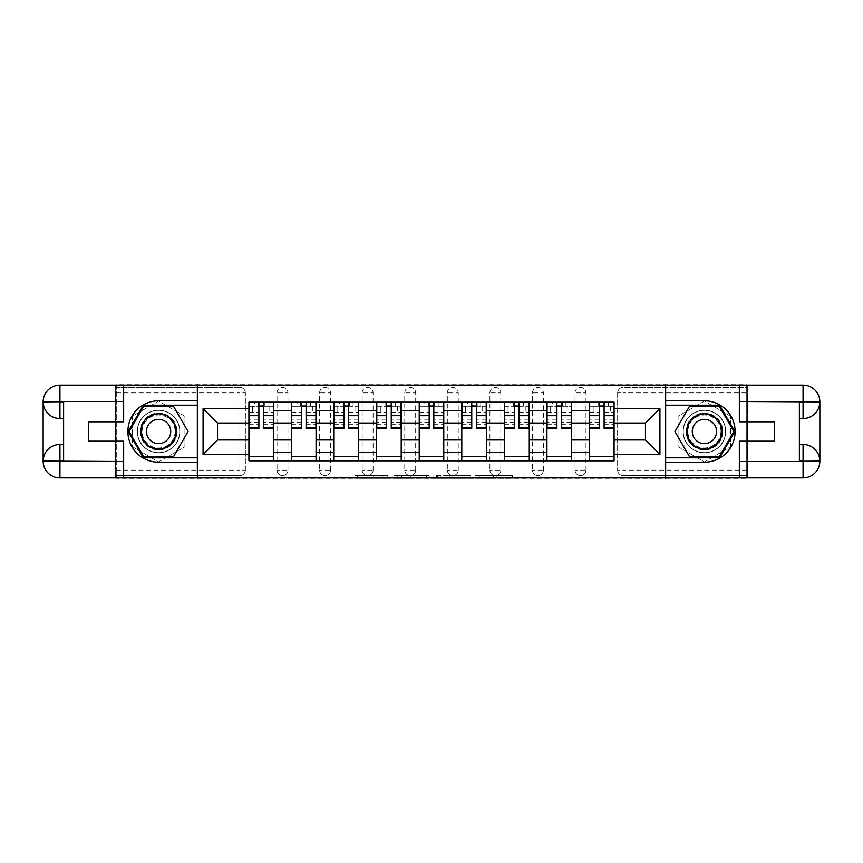<?xml version="1.0" encoding="UTF-8"?>
<svg xmlns="http://www.w3.org/2000/svg" width="863" height="863" viewBox="0 0 863 863"><rect width="100%" height="100%" fill="white"/><g stroke="black" fill="none" stroke-linecap="round" stroke-linejoin="round"><path stroke-width="0.65" stroke-dasharray="4.32 3.24" d="M387.832 478.307L357.498 478.307L387.832 478.307L387.832 475.578L373.701 475.578L373.701 478.307L373.701 475.578L387.832 475.578L387.832 478.307L387.832 475.578L373.701 475.578L373.701 478.307L373.701 475.578L387.832 475.578L357.498 475.578L387.832 475.578M575.049 392.881A5.458 5.458 0 0 1 580.508 387.422A5.458 5.458 0 0 1 585.966 392.881A5.458 5.458 0 0 0 580.508 387.422A5.458 5.458 0 0 0 575.049 392.881L575.049 470.119A5.458 5.458 0 0 0 580.508 475.578A5.458 5.458 0 0 0 585.966 470.119L585.966 392.881A5.458 5.458 0 0 0 580.508 387.422A5.458 5.458 0 0 0 575.049 392.881L575.049 470.119A5.458 5.458 0 0 0 580.508 475.578A5.458 5.458 0 0 0 585.966 470.119L585.966 392.881L575.049 392.881M532.482 392.881A5.458 5.458 0 0 1 537.929 387.422A5.458 5.458 0 0 1 543.388 392.881A5.458 5.458 0 0 0 537.929 387.422A5.458 5.458 0 0 0 532.482 392.881L532.482 470.119A5.458 5.458 0 0 0 537.929 475.578A5.458 5.458 0 0 0 543.388 470.119L543.388 392.881A5.458 5.458 0 0 0 537.929 387.422A5.458 5.458 0 0 0 532.482 392.881L532.482 470.119A5.458 5.458 0 0 0 537.929 475.578A5.458 5.458 0 0 0 543.388 470.119L543.388 392.881L532.482 392.881M489.904 392.881A5.458 5.458 0 0 1 495.362 387.422A5.458 5.458 0 0 1 500.82 392.881A5.458 5.458 0 0 0 495.362 387.422A5.458 5.458 0 0 0 489.904 392.881L489.904 470.119A5.458 5.458 0 0 0 495.362 475.578A5.458 5.458 0 0 0 500.82 470.119L500.82 392.881A5.458 5.458 0 0 0 495.362 387.422A5.458 5.458 0 0 0 489.904 392.881L489.904 470.119A5.458 5.458 0 0 0 495.362 475.578A5.458 5.458 0 0 0 500.82 470.119L500.82 392.881L489.904 392.881M447.325 392.881A5.458 5.458 0 0 1 452.784 387.422A5.458 5.458 0 0 1 458.242 392.881A5.458 5.458 0 0 0 452.784 387.422A5.458 5.458 0 0 0 447.325 392.881L447.325 470.119A5.458 5.458 0 0 0 452.784 475.578A5.458 5.458 0 0 0 458.242 470.119L458.242 392.881A5.458 5.458 0 0 0 452.784 387.422A5.458 5.458 0 0 0 447.325 392.881L447.325 470.119A5.458 5.458 0 0 0 452.784 475.578A5.458 5.458 0 0 0 458.242 470.119L458.242 392.881L447.325 392.881M404.758 392.881A5.458 5.458 0 0 1 410.216 387.422A5.458 5.458 0 0 1 415.675 392.881A5.458 5.458 0 0 0 410.216 387.422A5.458 5.458 0 0 0 404.758 392.881L404.758 470.119A5.458 5.458 0 0 0 410.216 475.578A5.458 5.458 0 0 0 415.675 470.119L415.675 392.881A5.458 5.458 0 0 0 410.216 387.422A5.458 5.458 0 0 0 404.758 392.881L404.758 470.119A5.458 5.458 0 0 0 410.216 475.578A5.458 5.458 0 0 0 415.675 470.119L415.675 392.881L404.758 392.881M362.18 392.881A5.458 5.458 0 0 1 367.638 387.422A5.458 5.458 0 0 1 373.096 392.881A5.458 5.458 0 0 0 367.638 387.422A5.458 5.458 0 0 0 362.18 392.881L362.18 470.119A5.458 5.458 0 0 0 367.638 475.578A5.458 5.458 0 0 0 373.096 470.119L373.096 392.881A5.458 5.458 0 0 0 367.638 387.422A5.458 5.458 0 0 0 362.18 392.881L362.18 470.119A5.458 5.458 0 0 0 367.638 475.578A5.458 5.458 0 0 0 373.096 470.119L373.096 392.881L362.18 392.881M319.612 392.881A5.458 5.458 0 0 1 325.071 387.422A5.458 5.458 0 0 1 330.518 392.881A5.458 5.458 0 0 0 325.071 387.422A5.458 5.458 0 0 0 319.612 392.881L319.612 470.119A5.458 5.458 0 0 0 325.071 475.578A5.458 5.458 0 0 0 330.518 470.119L330.518 392.881A5.458 5.458 0 0 0 325.071 387.422A5.458 5.458 0 0 0 319.612 392.881L319.612 470.119A5.458 5.458 0 0 0 325.071 475.578A5.458 5.458 0 0 0 330.518 470.119L330.518 392.881L319.612 392.881M277.034 392.881A5.458 5.458 0 0 1 282.492 387.422A5.458 5.458 0 0 1 287.951 392.881A5.458 5.458 0 0 0 282.492 387.422A5.458 5.458 0 0 0 277.034 392.881L277.034 470.119A5.458 5.458 0 0 0 282.492 475.578A5.458 5.458 0 0 0 287.951 470.119L287.951 392.881A5.458 5.458 0 0 0 282.492 387.422A5.458 5.458 0 0 0 277.034 392.881L277.034 470.119A5.458 5.458 0 0 0 282.492 475.578A5.458 5.458 0 0 0 287.951 470.119L287.951 392.881L277.034 392.881M158.587 452.784A21.284 21.284 0 0 1 137.303 431.5A21.284 21.284 0 0 1 158.587 410.216A21.284 21.284 0 0 1 179.882 431.5A21.284 21.284 0 0 1 158.587 452.784A21.284 21.284 0 0 1 137.303 431.5A21.284 21.284 0 0 1 158.587 410.216A21.284 21.284 0 0 1 179.882 431.5A21.284 21.284 0 0 1 158.587 452.784A21.284 21.284 0 0 1 137.303 431.5A21.284 21.284 0 0 1 158.587 410.216A21.284 21.284 0 0 0 137.303 431.5A21.284 21.284 0 0 0 158.587 452.784A21.284 21.284 0 0 0 179.882 431.5A21.284 21.284 0 0 0 158.587 410.216A21.284 21.284 0 0 1 179.882 431.5A21.284 21.284 0 0 1 158.587 452.784M704.413 452.784A21.284 21.284 0 0 1 683.118 431.5A21.284 21.284 0 0 1 704.413 410.216A21.284 21.284 0 0 1 725.697 431.5A21.284 21.284 0 0 1 704.413 452.784A21.284 21.284 0 0 1 683.118 431.5A21.284 21.284 0 0 1 704.413 410.216A21.284 21.284 0 0 1 725.697 431.5A21.284 21.284 0 0 1 704.413 452.784A21.284 21.284 0 0 0 725.697 431.5A21.284 21.284 0 0 0 704.413 410.216A21.284 21.284 0 0 1 725.697 431.5A21.284 21.284 0 0 1 704.413 452.784A21.284 21.284 0 0 1 683.118 431.5A21.284 21.284 0 0 1 704.413 410.216A21.284 21.284 0 0 0 683.118 431.5A21.284 21.284 0 0 0 704.413 452.784M509.785 478.307L478.178 478.307L509.785 478.307L509.785 475.578L496.257 475.578L512.471 475.578L512.471 478.307L512.471 475.578L478.178 475.578L512.471 475.578L512.471 478.307L512.471 475.578L509.785 475.578L509.785 478.307M493.582 478.307L479.245 478.307L493.582 478.307L493.582 475.578L496.257 475.578L493.582 475.578L493.582 478.307L493.582 475.578L479.245 475.578L479.245 478.307L479.245 475.578L493.582 475.578L493.582 478.307M475.502 478.307L478.178 478.307L475.502 478.307L475.502 475.578L478.178 475.578L475.502 475.578L475.502 478.307M354.822 478.307L357.498 478.307L354.822 478.307L354.822 475.578L357.498 475.578L354.822 475.578L354.822 478.307M746.711 470.119L623.086 470.119L623.086 475.578L746.711 475.578L746.711 478.307L116.289 478.307L116.289 475.578L239.914 475.578A5.458 5.458 0 0 0 245.372 470.119L245.372 392.881A5.458 5.458 0 0 0 239.914 387.422A5.458 5.458 0 0 1 245.372 392.881A5.458 5.458 0 0 0 239.914 387.422L116.289 387.422L116.289 384.693L746.711 384.693L746.711 387.422L623.086 387.422A5.458 5.458 0 0 0 617.628 392.881L617.628 470.119A5.458 5.458 0 0 0 623.086 475.578A5.458 5.458 0 0 1 617.628 470.119A5.458 5.458 0 0 0 623.086 475.578L746.711 475.578L746.711 387.422L623.086 387.422A5.458 5.458 0 0 0 617.628 392.881L617.628 470.119L623.086 470.119L623.086 392.881L746.711 392.881M429.159 478.307L426.473 478.307L429.159 478.307L429.159 475.578L429.159 478.307M394.866 478.307L426.473 478.307L392.19 478.307L394.866 478.307L394.866 475.578L429.159 475.578L392.19 475.578L392.19 478.307L392.19 475.578L394.866 475.578L394.866 478.307M436.527 478.307L470.81 478.307L433.841 478.307L436.527 478.307L436.527 475.578L470.81 475.578L470.81 478.307L470.81 475.578L454.607 475.578L454.607 478.307M746.711 477.897L746.711 385.103M245.372 470.119L245.372 392.881L239.914 392.881L239.914 470.119L116.289 470.119L116.289 475.578L239.914 475.578A5.458 5.458 0 0 0 245.372 470.119A5.458 5.458 0 0 1 239.914 475.578L239.914 470.119L245.372 470.119M116.289 392.881L239.914 392.881L239.914 387.422L116.289 387.422L116.289 470.119M116.289 385.103L116.289 477.897M589.515 402.158L614.078 402.158L614.078 406.257L589.515 406.257L589.515 402.158L571.5 402.158L571.5 406.257L546.937 406.257L546.937 402.158L528.933 402.158L528.933 406.257L504.37 406.257L504.37 402.158L486.354 402.158L486.354 406.257L461.791 406.257L461.791 402.158L443.776 402.158L443.776 406.257L419.224 406.257L419.224 402.158L401.209 402.158L401.209 406.257L376.646 406.257L376.646 402.158L358.63 402.158L358.63 406.257L334.067 406.257L334.067 402.158L316.063 402.158L316.063 406.257L291.5 406.257L291.5 402.158L273.485 402.158L273.485 406.257L248.922 406.257L248.922 456.743L273.485 456.743L273.485 406.257M273.485 456.743L273.485 460.842L291.5 460.842L291.5 456.743L316.063 456.743L316.063 406.257M291.5 406.257L291.5 456.743M316.063 456.743L316.063 460.842L334.067 460.842L334.067 456.743L358.63 456.743L358.63 406.257M334.067 406.257L334.067 456.743M358.63 456.743L358.63 460.842L376.646 460.842L376.646 456.743L401.209 456.743L401.209 406.257M376.646 406.257L376.646 456.743M401.209 456.743L401.209 460.842L419.224 460.842L419.224 456.743L443.776 456.743L443.776 406.257M419.224 406.257L419.224 456.743M443.776 456.743L443.776 460.842L461.791 460.842L461.791 456.743L486.354 456.743L486.354 406.257M461.791 406.257L461.791 456.743M486.354 456.743L486.354 460.842L504.37 460.842L504.37 456.743L528.933 456.743L528.933 406.257M504.37 406.257L504.37 456.743M528.933 456.743L528.933 460.842L546.937 460.842L546.937 456.743L571.5 456.743L571.5 406.257M546.937 406.257L546.937 456.743M571.5 456.743L571.5 460.842L589.515 460.842L589.515 456.743L614.078 456.743L614.078 406.257M589.515 406.257L589.515 456.743M571.5 439.957L589.515 439.957M528.933 439.957L546.937 439.957M486.354 439.957L504.37 439.957M443.776 439.957L461.791 439.957M401.209 439.957L419.224 439.957M358.63 439.957L376.646 439.957M316.063 439.957L334.067 439.957M273.485 439.957L291.5 439.957M589.515 423.043L571.5 423.043M546.937 423.043L528.933 423.043M504.37 423.043L486.354 423.043M461.791 423.043L443.776 423.043M419.224 423.043L401.209 423.043M376.646 423.043L358.63 423.043M334.067 423.043L316.063 423.043M291.5 423.043L273.485 423.043M248.922 423.043L217.541 423.043L217.541 439.957L248.922 439.957M197.616 478.307L197.616 384.693M184.93 416.3L158.587 401.09L132.255 416.3L132.255 446.7L158.587 461.91L184.93 446.7L184.93 416.3L158.587 401.09L132.255 416.3L132.255 446.7L158.587 461.91L184.93 446.7L184.93 416.3M665.384 478.307L665.384 384.693M730.745 416.3L704.413 401.09L678.07 416.3L678.07 446.7L704.413 461.91L730.745 446.7L730.745 416.3L704.413 401.09L678.07 416.3L678.07 446.7L704.413 461.91L730.745 446.7L730.745 416.3M614.078 439.957L645.459 439.957L645.459 423.043L614.078 423.043M273.485 460.842L248.922 460.842L248.922 456.743M248.922 406.257L248.922 402.158L273.485 402.158M291.5 402.158L316.063 402.158M334.067 402.158L358.63 402.158M376.646 402.158L401.209 402.158M419.224 402.158L443.776 402.158M461.791 402.158L486.354 402.158M504.37 402.158L528.933 402.158M546.937 402.158L571.5 402.158M614.078 456.743L614.078 460.842L589.515 460.842M571.5 460.842L546.937 460.842M528.933 460.842L504.37 460.842M486.354 460.842L461.791 460.842M443.776 460.842L419.224 460.842M401.209 460.842L376.646 460.842M358.63 460.842L334.067 460.842M316.063 460.842L291.5 460.842M249.062 406.257L258.889 406.257M263.528 406.257L273.344 406.257M585.966 470.119A5.458 5.458 0 0 1 580.508 475.578A5.458 5.458 0 0 1 575.049 470.119L585.966 470.119M543.388 470.119A5.458 5.458 0 0 1 537.929 475.578A5.458 5.458 0 0 1 532.482 470.119L543.388 470.119M500.82 470.119A5.458 5.458 0 0 1 495.362 475.578A5.458 5.458 0 0 1 489.904 470.119L500.82 470.119M458.242 470.119A5.458 5.458 0 0 1 452.784 475.578A5.458 5.458 0 0 1 447.325 470.119L458.242 470.119M415.675 470.119A5.458 5.458 0 0 1 410.216 475.578A5.458 5.458 0 0 1 404.758 470.119L415.675 470.119M373.096 470.119A5.458 5.458 0 0 1 367.638 475.578A5.458 5.458 0 0 1 362.18 470.119L373.096 470.119M330.518 470.119A5.458 5.458 0 0 1 325.071 475.578A5.458 5.458 0 0 1 319.612 470.119L330.518 470.119M287.951 470.119A5.458 5.458 0 0 1 282.492 475.578A5.458 5.458 0 0 1 277.034 470.119L287.951 470.119M291.629 406.257L301.457 406.257M306.095 406.257L315.923 406.257M334.208 406.257L344.035 406.257M348.674 406.257L358.501 406.257M376.786 406.257L386.602 406.257M391.241 406.257L401.068 406.257M419.353 406.257L429.181 406.257M433.819 406.257L443.647 406.257M461.932 406.257L471.759 406.257M476.398 406.257L486.214 406.257M504.499 406.257L514.326 406.257M518.965 406.257L528.792 406.257M547.077 406.257L556.905 406.257M561.543 406.257L571.371 406.257M589.656 406.257L599.472 406.257M604.111 406.257L613.938 406.257M397.811 478.307L401.694 478.307L397.811 478.307L397.811 475.578L395.944 475.578L395.944 478.307L395.944 475.578L401.694 475.578L397.811 475.578L397.811 478.307M401.694 478.307L410.27 478.307L401.694 478.307L401.694 475.578L410.27 475.578L410.27 478.307L410.27 475.578L401.694 475.578L401.694 478.307M436.527 475.578L451.921 475.578L451.921 478.307L451.921 475.578L449.245 475.578L451.921 475.578L451.921 478.307L451.921 475.578L454.607 475.578M437.595 475.578L437.595 478.307L437.595 475.578M433.841 475.578L433.841 478.307L433.841 475.578M267.886 405.988L267.886 402.438L264.348 402.438L264.348 405.988L273.344 405.988L269.806 405.988L269.806 412.805L273.344 412.805L273.344 405.988L273.344 412.805L269.806 412.805L269.806 405.988L273.344 405.988L273.344 428.361M249.062 402.438L249.062 412.805L252.611 412.805L252.611 405.988L249.062 405.988L249.062 412.805L252.611 412.805L252.611 405.988L249.062 405.988L258.889 405.988L258.889 402.438L263.528 402.438L263.528 405.988L273.344 405.988L273.344 402.438M273.344 419.957L263.528 419.957L263.528 424.812L263.528 405.988M263.528 419.957L263.528 422.169L273.344 422.169M263.528 422.169L263.528 428.361M249.062 424.812L258.889 424.812L258.889 419.957L249.062 419.957L249.062 424.812L249.062 405.988L264.348 405.988L264.348 402.438M249.062 412.341L258.889 412.341L258.889 405.988M258.889 412.341L258.889 424.812M258.889 419.957L258.889 428.361M249.062 419.957L249.062 422.169L258.889 422.169M249.062 422.169L249.062 428.361M258.069 402.438L258.069 405.988L258.069 402.438L254.52 402.438L254.52 405.988M310.464 405.988L310.464 402.438L306.915 402.438L306.915 405.988L315.923 405.988L312.374 405.988L312.374 412.805L315.923 412.805L315.923 405.988L315.923 412.805L312.374 412.805L312.374 405.988L315.923 405.988L315.923 428.361M291.629 402.438L291.629 412.805L295.178 412.805L295.178 405.988L291.629 405.988L291.629 412.805L295.178 412.805L295.178 405.988L291.629 405.988L301.457 405.988L301.457 402.438L306.095 402.438L306.095 405.988L315.923 405.988L315.923 402.438M315.923 419.957L306.095 419.957L306.095 424.812L306.095 405.988M306.095 419.957L306.095 422.169L315.923 422.169M306.095 422.169L306.095 428.361M291.629 424.812L301.457 424.812L301.457 419.957L291.629 419.957L291.629 424.812L291.629 405.988L306.915 405.988L306.915 402.438M291.629 412.341L301.457 412.341L301.457 405.988M301.457 412.341L301.457 424.812M301.457 419.957L301.457 428.361M291.629 419.957L291.629 422.169L301.457 422.169M291.629 422.169L291.629 428.361M300.637 402.438L300.637 405.988L300.637 402.438L297.088 402.438L297.088 405.988M353.043 405.988L353.043 402.438L349.493 402.438L349.493 405.988L358.501 405.988L354.952 405.988L354.952 412.805L358.501 412.805L358.501 405.988L358.501 412.805L354.952 412.805L354.952 405.988L358.501 405.988L358.501 428.361M334.208 402.438L334.208 412.805L337.757 412.805L337.757 405.988L334.208 405.988L334.208 412.805L337.757 412.805L337.757 405.988L334.208 405.988L344.035 405.988L344.035 402.438L348.674 402.438L348.674 405.988L358.501 405.988L358.501 402.438M358.501 419.957L348.674 419.957L348.674 424.812L348.674 405.988M348.674 419.957L348.674 422.169L358.501 422.169M348.674 422.169L348.674 428.361M334.208 424.812L344.035 424.812L344.035 419.957L334.208 419.957L334.208 424.812L334.208 405.988L349.493 405.988L349.493 402.438M334.208 412.341L344.035 412.341L344.035 405.988M344.035 412.341L344.035 424.812M344.035 419.957L344.035 428.361M334.208 419.957L334.208 422.169L344.035 422.169M334.208 422.169L334.208 428.361M343.215 402.438L343.215 405.988L343.215 402.438L339.666 402.438L339.666 405.988M123.657 385.103L123.657 421.813L88.458 421.813L88.458 441.187L123.657 441.187L123.657 477.897M197.347 385.103L197.347 477.897L59.935 477.897A16.785 16.785 0 0 1 43.15 461.112L43.15 401.888A16.785 16.785 0 0 1 59.935 385.103L115.469 385.103L115.469 477.897L115.469 385.103L197.347 385.103M63.614 402.158L63.614 444.467L59.935 444.467M63.614 418.533L59.935 418.533M63.614 444.467L63.614 460.842M197.347 400.799L158.587 400.799A30.701 30.701 0 0 0 127.886 431.5A30.701 30.701 0 0 0 158.587 462.201L197.347 462.201M197.347 405.168L143.387 405.168L128.177 431.5L143.387 457.832L197.347 457.832M739.343 477.897L739.343 441.187L774.543 441.187L774.543 421.813L739.343 421.813L739.343 385.103M665.653 477.897L665.653 385.103L803.065 385.103A16.785 16.785 0 0 1 819.85 401.888L819.85 461.112A16.785 16.785 0 0 1 803.065 477.897L747.531 477.897L747.531 385.103L747.531 477.897L665.653 477.897M799.386 460.842L799.386 418.533L803.065 418.533M799.386 444.467L803.065 444.467M799.386 418.533L799.386 402.158M665.653 462.201L704.413 462.201A30.701 30.701 0 0 0 735.114 431.5A30.701 30.701 0 0 0 704.413 400.799L665.653 400.799M665.653 457.832L719.613 457.832L734.823 431.5L719.613 405.168L665.653 405.168M140.173 431.5A18.425 18.425 0 0 0 158.587 449.925A18.425 18.425 0 0 0 177.012 431.5A18.425 18.425 0 0 0 158.587 413.075A18.425 18.425 0 0 0 140.173 431.5M175.653 431.5A17.055 17.055 0 0 1 158.587 448.555A17.055 17.055 0 0 1 141.532 431.5A17.055 17.055 0 0 0 158.587 448.555A17.055 17.055 0 0 0 175.653 431.5A17.055 17.055 0 0 0 158.587 414.445A17.055 17.055 0 0 0 141.532 431.5A17.055 17.055 0 0 1 158.587 414.445A17.055 17.055 0 0 1 175.653 431.5A17.055 17.055 0 0 0 158.587 414.445A17.055 17.055 0 0 0 141.532 431.5M170.734 431.5A12.147 12.147 0 0 1 158.587 443.647A12.147 12.147 0 0 1 146.451 431.5A12.147 12.147 0 0 1 158.587 419.353A12.147 12.147 0 0 1 170.734 431.5M137.444 431.5A21.154 21.154 0 0 1 158.587 410.346A21.154 21.154 0 0 1 179.741 431.5A21.154 21.154 0 0 1 158.587 452.654A21.154 21.154 0 0 1 137.444 431.5A21.154 21.154 0 0 1 158.587 410.346A21.154 21.154 0 0 1 179.741 431.5A21.154 21.154 0 0 1 158.587 452.654A21.154 21.154 0 0 1 137.444 431.5M173.323 405.988L188.058 431.5L173.323 457.012L143.862 457.012L129.126 431.5L143.862 405.988L173.323 405.988M685.988 431.5A18.425 18.425 0 0 0 704.413 449.925A18.425 18.425 0 0 0 722.827 431.5A18.425 18.425 0 0 0 704.413 413.075A18.425 18.425 0 0 0 685.988 431.5M721.468 431.5A17.055 17.055 0 0 1 704.413 448.555A17.055 17.055 0 0 1 687.347 431.5A17.055 17.055 0 0 0 704.413 448.555A17.055 17.055 0 0 0 721.468 431.5A17.055 17.055 0 0 0 704.413 414.445A17.055 17.055 0 0 0 687.347 431.5A17.055 17.055 0 0 1 704.413 414.445A17.055 17.055 0 0 1 721.468 431.5A17.055 17.055 0 0 0 704.413 414.445A17.055 17.055 0 0 0 687.347 431.5M716.549 431.5A12.147 12.147 0 0 1 704.413 443.647A12.147 12.147 0 0 1 692.266 431.5A12.147 12.147 0 0 1 704.413 419.353A12.147 12.147 0 0 1 716.549 431.5M683.259 431.5A21.154 21.154 0 0 1 704.413 410.346A21.154 21.154 0 0 1 725.556 431.5A21.154 21.154 0 0 1 704.413 452.654A21.154 21.154 0 0 1 683.259 431.5A21.154 21.154 0 0 1 704.413 410.346A21.154 21.154 0 0 1 725.556 431.5A21.154 21.154 0 0 1 704.413 452.654A21.154 21.154 0 0 1 683.259 431.5M719.138 405.988L733.874 431.5L719.138 457.012L689.677 457.012L674.942 431.5L689.677 405.988L719.138 405.988M395.61 405.988L395.61 402.438L392.061 402.438L392.061 405.988L401.068 405.988L397.519 405.988L397.519 412.805L401.068 412.805L401.068 405.988L401.068 412.805L397.519 412.805L397.519 405.988L401.068 405.988L401.068 428.361M376.786 402.438L376.786 412.805L380.335 412.805L380.335 405.988L376.786 405.988L376.786 412.805L380.335 412.805L380.335 405.988L376.786 405.988L386.602 405.988L386.602 402.438L391.241 402.438L391.241 405.988L401.068 405.988L401.068 402.438M401.068 419.957L391.241 419.957L391.241 424.812L391.241 405.988M391.241 419.957L391.241 422.169L401.068 422.169M391.241 422.169L391.241 428.361M376.786 424.812L386.602 424.812L386.602 419.957L376.786 419.957L376.786 424.812L376.786 405.988L392.061 405.988L392.061 402.438M376.786 412.341L386.602 412.341L386.602 405.988M386.602 412.341L386.602 424.812M386.602 419.957L386.602 428.361M376.786 419.957L376.786 422.169L386.602 422.169M376.786 422.169L376.786 428.361M385.783 402.438L385.783 405.988L385.783 402.438L382.244 402.438L382.244 405.988M438.188 405.988L438.188 402.438L434.639 402.438L434.639 405.988L443.647 405.988L440.098 405.988L440.098 412.805L443.647 412.805L443.647 405.988L443.647 412.805L440.098 412.805L440.098 405.988L443.647 405.988L443.647 428.361M419.353 402.438L419.353 412.805L422.902 412.805L422.902 405.988L419.353 405.988L419.353 412.805L422.902 412.805L422.902 405.988L419.353 405.988L429.181 405.988L429.181 402.438L433.819 402.438L433.819 405.988L443.647 405.988L443.647 402.438M443.647 419.957L433.819 419.957L433.819 424.812L433.819 405.988M433.819 419.957L433.819 422.169L443.647 422.169M433.819 422.169L433.819 428.361M419.353 424.812L429.181 424.812L429.181 419.957L419.353 419.957L419.353 424.812L419.353 405.988L434.639 405.988L434.639 402.438M419.353 412.341L429.181 412.341L429.181 405.988M429.181 412.341L429.181 424.812M429.181 419.957L429.181 428.361M419.353 419.957L419.353 422.169L429.181 422.169M419.353 422.169L419.353 428.361M428.361 402.438L428.361 405.988L428.361 402.438L424.812 402.438L424.812 405.988M480.756 405.988L480.756 402.438L477.217 402.438L477.217 405.988L486.214 405.988L482.665 405.988L482.665 412.805L486.214 412.805L486.214 405.988L486.214 412.805L482.665 412.805L482.665 405.988L486.214 405.988L486.214 428.361M461.932 402.438L461.932 412.805L465.481 412.805L465.481 405.988L461.932 405.988L461.932 412.805L465.481 412.805L465.481 405.988L461.932 405.988L471.759 405.988L471.759 402.438L476.398 402.438L476.398 405.988L486.214 405.988L486.214 402.438M486.214 419.957L476.398 419.957L476.398 424.812L476.398 405.988M476.398 419.957L476.398 422.169L486.214 422.169M476.398 422.169L476.398 428.361M461.932 424.812L471.759 424.812L471.759 419.957L461.932 419.957L461.932 424.812L461.932 405.988L477.217 405.988L477.217 402.438M461.932 412.341L471.759 412.341L471.759 405.988M471.759 412.341L471.759 424.812M471.759 419.957L471.759 428.361M461.932 419.957L461.932 422.169L471.759 422.169M461.932 422.169L461.932 428.361M470.939 402.438L470.939 405.988L470.939 402.438L467.39 402.438L467.39 405.988M523.334 405.988L523.334 402.438L519.785 402.438L519.785 405.988L528.792 405.988L525.243 405.988L525.243 412.805L528.792 412.805L528.792 405.988L528.792 412.805L525.243 412.805L525.243 405.988L528.792 405.988L528.792 428.361M504.499 402.438L504.499 412.805L508.048 412.805L508.048 405.988L504.499 405.988L504.499 412.805L508.048 412.805L508.048 405.988L504.499 405.988L514.326 405.988L514.326 402.438L518.965 402.438L518.965 405.988L528.792 405.988L528.792 402.438M528.792 419.957L518.965 419.957L518.965 424.812L518.965 405.988M518.965 419.957L518.965 422.169L528.792 422.169M518.965 422.169L518.965 428.361M504.499 424.812L514.326 424.812L514.326 419.957L504.499 419.957L504.499 424.812L504.499 405.988L519.785 405.988L519.785 402.438M504.499 412.341L514.326 412.341L514.326 405.988M514.326 412.341L514.326 424.812M514.326 419.957L514.326 428.361M504.499 419.957L504.499 422.169L514.326 422.169M504.499 422.169L504.499 428.361M513.507 402.438L513.507 405.988L513.507 402.438L509.957 402.438L509.957 405.988M565.912 405.988L565.912 402.438L562.363 402.438L562.363 405.988L571.371 405.988L567.822 405.988L567.822 412.805L571.371 412.805L571.371 405.988L571.371 412.805L567.822 412.805L567.822 405.988L571.371 405.988L571.371 428.361M547.077 402.438L547.077 412.805L550.626 412.805L550.626 405.988L547.077 405.988L547.077 412.805L550.626 412.805L550.626 405.988L547.077 405.988L556.905 405.988L556.905 402.438L561.543 402.438L561.543 405.988L571.371 405.988L571.371 402.438M571.371 419.957L561.543 419.957L561.543 424.812L561.543 405.988M561.543 419.957L561.543 422.169L571.371 422.169M561.543 422.169L561.543 428.361M547.077 424.812L556.905 424.812L556.905 419.957L547.077 419.957L547.077 424.812L547.077 405.988L562.363 405.988L562.363 402.438M547.077 412.341L556.905 412.341L556.905 405.988M556.905 412.341L556.905 424.812M556.905 419.957L556.905 428.361M547.077 419.957L547.077 422.169L556.905 422.169M547.077 422.169L547.077 428.361M556.085 402.438L556.085 405.988L556.085 402.438L552.536 402.438L552.536 405.988M608.48 405.988L608.48 402.438L604.931 402.438L604.931 405.988L613.938 405.988L610.389 405.988L610.389 412.805L613.938 412.805L613.938 405.988L613.938 412.805L610.389 412.805L610.389 405.988L613.938 405.988L613.938 428.361M589.656 402.438L589.656 412.805L593.194 412.805L593.194 405.988L589.656 405.988L589.656 412.805L593.194 412.805L593.194 405.988L589.656 405.988L599.472 405.988L599.472 402.438L604.111 402.438L604.111 405.988L613.938 405.988L613.938 402.438M613.938 419.957L604.111 419.957L604.111 424.812L604.111 405.988M604.111 419.957L604.111 422.169L613.938 422.169M604.111 422.169L604.111 428.361M589.656 424.812L599.472 424.812L599.472 419.957L589.656 419.957L589.656 424.812L589.656 405.988L604.931 405.988L604.931 402.438M589.656 412.341L599.472 412.341L599.472 405.988M599.472 412.341L599.472 424.812M599.472 419.957L599.472 428.361M589.656 419.957L589.656 422.169L599.472 422.169M589.656 422.169L589.656 428.361M598.652 402.438L598.652 405.988L598.652 402.438L595.114 402.438L595.114 405.988M385.966 475.578L385.966 478.307L385.966 475.578M623.086 387.422A5.458 5.458 0 0 0 617.628 392.881L623.086 392.881L623.086 387.422M382.277 475.578L382.277 478.307L382.277 475.578M357.498 475.578L357.498 478.307L357.498 475.578M426.473 475.578L426.473 478.307L426.473 475.578M468.134 475.578L468.134 478.307L468.134 475.578M449.245 475.578L449.245 478.307L449.245 475.578M440.27 475.578L440.27 478.307L440.27 475.578M496.257 475.578L496.257 478.307L496.257 475.578M478.178 475.578L478.178 478.307L478.178 475.578M263.528 412.341L273.344 412.341M263.528 424.078L273.344 424.078M249.062 424.078L258.889 424.078M306.095 412.341L315.923 412.341M306.095 424.078L315.923 424.078M291.629 424.078L301.457 424.078M348.674 412.341L358.501 412.341M348.674 424.078L358.501 424.078M334.208 424.078L344.035 424.078M175.092 431.5A16.494 16.494 0 0 1 158.587 447.994A16.494 16.494 0 0 1 142.093 431.5A16.494 16.494 0 0 1 158.587 415.006A16.494 16.494 0 0 1 175.092 431.5M720.907 431.5A16.494 16.494 0 0 1 704.413 447.994A16.494 16.494 0 0 1 687.908 431.5A16.494 16.494 0 0 1 704.413 415.006A16.494 16.494 0 0 1 720.907 431.5M391.241 412.341L401.068 412.341M391.241 424.078L401.068 424.078M376.786 424.078L386.602 424.078M433.819 412.341L443.647 412.341M433.819 424.078L443.647 424.078M419.353 424.078L429.181 424.078M476.398 412.341L486.214 412.341M476.398 424.078L486.214 424.078M461.932 424.078L471.759 424.078M518.965 412.341L528.792 412.341M518.965 424.078L528.792 424.078M504.499 424.078L514.326 424.078M561.543 412.341L571.371 412.341M561.543 424.078L571.371 424.078M547.077 424.078L556.905 424.078M604.111 412.341L613.938 412.341M604.111 424.078L613.938 424.078M589.656 424.078L599.472 424.078M263.528 424.812L273.344 424.812M306.095 424.812L315.923 424.812M348.674 424.812L358.501 424.812M391.241 424.812L401.068 424.812M433.819 424.812L443.647 424.812M476.398 424.812L486.214 424.812M518.965 424.812L528.792 424.812M561.543 424.812L571.371 424.812M604.111 424.812L613.938 424.812"/><path stroke-width="1.29" d="M116.289 477.897L746.711 477.897M746.711 385.103L116.289 385.103M291.5 460.842L291.5 410.486L273.485 410.486L273.485 460.842M273.485 410.486L273.485 402.158M291.5 410.486L291.5 402.158M316.063 402.158L316.063 460.842M334.067 460.842L334.067 402.158M358.63 402.158L358.63 460.842M376.646 460.842L376.646 402.158M401.209 402.158L401.209 460.842M419.224 460.842L419.224 402.158M443.776 402.158L443.776 460.842M461.791 460.842L461.791 402.158M486.354 402.158L486.354 460.842M504.37 460.842L504.37 402.158M528.933 402.158L528.933 460.842M546.937 460.842L546.937 402.158M571.5 402.158L571.5 460.842M589.515 460.842L589.515 402.158M589.515 439.957L571.5 439.957M546.937 439.957L528.933 439.957M504.37 439.957L486.354 439.957M461.791 439.957L443.776 439.957M419.224 439.957L401.209 439.957M376.646 439.957L358.63 439.957M334.067 439.957L316.063 439.957M291.5 439.957L273.485 439.957M589.515 423.043L571.5 423.043M546.937 423.043L528.933 423.043M504.37 423.043L486.354 423.043M461.791 423.043L443.776 423.043M419.224 423.043L401.209 423.043M376.646 423.043L358.63 423.043M334.067 423.043L316.063 423.043M291.5 423.043L273.485 423.043M217.541 439.957L248.922 439.957L248.922 423.043L217.541 423.043L217.541 439.957L203.075 454.423L203.075 408.577L248.922 408.577L248.922 423.043M614.078 423.043L614.078 439.957L645.459 439.957L645.459 423.043L614.078 423.043L614.078 402.158L248.922 402.158L248.922 408.577M614.078 408.577L659.925 408.577L659.925 454.423L614.078 454.423L614.078 439.957M248.922 439.957L248.922 460.842L614.078 460.842L614.078 454.423M248.922 454.423L203.075 454.423M665.384 478.307L665.384 384.693M197.616 478.307L197.616 384.693M273.485 456.743L248.922 456.743M258.889 406.257L263.528 406.257M316.063 456.743L291.5 456.743M301.457 406.257L306.095 406.257M358.63 456.743L334.067 456.743M344.035 406.257L348.674 406.257M401.209 456.743L376.646 456.743M386.602 406.257L391.241 406.257M443.776 456.743L419.224 456.743M429.181 406.257L433.819 406.257M486.354 456.743L461.791 456.743M471.759 406.257L476.398 406.257M528.933 456.743L504.37 456.743M514.326 406.257L518.965 406.257M571.5 456.743L546.937 456.743M556.905 406.257L561.543 406.257M614.078 456.743L589.515 456.743M599.472 406.257L604.111 406.257M203.075 408.577L217.541 423.043M645.459 439.957L659.925 454.423M645.459 423.043L659.925 408.577M263.528 427.422L273.344 427.422L273.344 428.361L263.528 428.361L263.528 402.438L273.344 402.438L267.886 402.438M273.344 427.422L273.344 402.438M258.889 405.988L263.528 405.988M254.52 402.438L249.062 402.438L249.062 428.361L258.889 428.361L258.889 402.438L258.069 402.438M249.062 402.438L264.348 402.438M306.095 427.422L315.923 427.422L315.923 428.361L306.095 428.361L306.095 402.438L315.923 402.438L310.464 402.438M315.923 427.422L315.923 402.438M301.457 405.988L306.095 405.988M297.088 402.438L291.629 402.438L291.629 428.361L301.457 428.361L301.457 402.438L300.637 402.438M291.629 402.438L306.915 402.438M348.674 427.422L358.501 427.422L358.501 428.361L348.674 428.361L348.674 402.438L358.501 402.438L353.043 402.438M358.501 427.422L358.501 402.438M344.035 405.988L348.674 405.988M339.666 402.438L334.208 402.438L334.208 428.361L344.035 428.361L344.035 402.438L343.215 402.438M334.208 402.438L349.493 402.438M63.614 418.533L59.935 418.533A16.785 16.785 0 0 1 43.15 401.888A16.785 16.785 0 0 1 59.935 385.103L197.347 385.103L197.347 400.799L158.587 400.799A30.701 30.701 0 0 0 127.886 431.5A30.701 30.701 0 0 0 158.587 462.201L197.347 462.201L197.347 477.897L59.935 477.897A16.785 16.785 0 0 1 43.15 461.112A16.785 16.785 0 0 1 59.935 444.467L63.614 444.467M197.347 462.201L197.347 400.799M123.657 385.103L123.657 421.813L88.458 421.813L88.458 441.187L123.657 441.187L123.657 477.897M123.657 401.478L59.935 401.478L59.935 418.533A16.785 16.785 0 0 1 43.15 401.888L43.15 461.112L123.657 461.522M59.935 461.522L59.935 477.897A16.785 16.785 0 0 1 43.15 461.112A16.785 16.785 0 0 1 59.935 444.467L59.935 460.842L63.614 460.842L63.614 402.158L59.935 402.158M197.347 405.168L143.387 405.168L128.177 431.5L143.387 457.832L197.347 457.832M59.935 418.533A16.785 16.785 0 0 1 43.15 401.888L59.504 401.759M799.386 444.467L803.065 444.467A16.785 16.785 0 0 1 819.85 461.112A16.785 16.785 0 0 1 803.065 477.897L665.653 477.897L665.653 462.201L704.413 462.201A30.701 30.701 0 0 0 735.114 431.5A30.701 30.701 0 0 0 704.413 400.799L665.653 400.799L665.653 385.103L803.065 385.103A16.785 16.785 0 0 1 819.85 401.888A16.785 16.785 0 0 1 803.065 418.533L799.386 418.533M665.653 400.799L665.653 462.201M739.343 477.897L739.343 441.187L774.543 441.187L774.543 421.813L739.343 421.813L739.343 385.103M739.343 461.522L803.065 461.522L803.065 444.467A16.785 16.785 0 0 1 819.85 461.112L819.85 401.888L739.343 401.478M803.065 401.478L803.065 385.103A16.785 16.785 0 0 1 819.85 401.888A16.785 16.785 0 0 1 803.065 418.533L803.065 402.158L799.386 402.158L799.386 460.842L803.065 460.842M665.653 457.832L719.613 457.832L734.823 431.5L719.613 405.168L665.653 405.168M803.065 444.467A16.785 16.785 0 0 1 819.85 461.112L803.496 461.241M140.852 431.5A17.735 17.735 0 0 0 158.587 449.235A17.735 17.735 0 0 0 176.332 431.5A17.735 17.735 0 0 0 158.587 413.765A17.735 17.735 0 0 0 140.852 431.5M146.451 431.5A12.147 12.147 0 0 0 158.587 443.647A12.147 12.147 0 0 0 170.734 431.5A12.147 12.147 0 0 0 158.587 419.353A12.147 12.147 0 0 0 146.451 431.5M173.323 405.988L188.058 431.5L173.323 457.012L143.862 457.012L129.126 431.5L143.862 405.988L173.323 405.988M686.668 431.5A17.735 17.735 0 0 0 704.413 449.235A17.735 17.735 0 0 0 722.148 431.5A17.735 17.735 0 0 0 704.413 413.765A17.735 17.735 0 0 0 686.668 431.5M692.266 431.5A12.147 12.147 0 0 0 704.413 443.647A12.147 12.147 0 0 0 716.549 431.5A12.147 12.147 0 0 0 704.413 419.353A12.147 12.147 0 0 0 692.266 431.5M719.138 405.988L733.874 431.5L719.138 457.012L689.677 457.012L674.942 431.5L689.677 405.988L719.138 405.988M391.241 427.422L401.068 427.422L401.068 428.361L391.241 428.361L391.241 402.438L401.068 402.438L395.61 402.438M401.068 427.422L401.068 402.438M386.602 405.988L391.241 405.988M382.244 402.438L376.786 402.438L376.786 428.361L386.602 428.361L386.602 402.438L385.783 402.438M376.786 402.438L392.061 402.438M433.819 427.422L443.647 427.422L443.647 428.361L433.819 428.361L433.819 402.438L443.647 402.438L438.188 402.438M443.647 427.422L443.647 402.438M429.181 405.988L433.819 405.988M424.812 402.438L419.353 402.438L419.353 428.361L429.181 428.361L429.181 402.438L428.361 402.438M419.353 402.438L434.639 402.438M476.398 427.422L486.214 427.422L486.214 428.361L476.398 428.361L476.398 402.438L486.214 402.438L480.756 402.438M486.214 427.422L486.214 402.438M471.759 405.988L476.398 405.988M467.39 402.438L461.932 402.438L461.932 428.361L471.759 428.361L471.759 402.438L470.939 402.438M461.932 402.438L477.217 402.438M518.965 427.422L528.792 427.422L528.792 428.361L518.965 428.361L518.965 402.438L528.792 402.438L523.334 402.438M528.792 427.422L528.792 402.438M514.326 405.988L518.965 405.988M509.957 402.438L504.499 402.438L504.499 428.361L514.326 428.361L514.326 402.438L513.507 402.438M504.499 402.438L519.785 402.438M561.543 427.422L571.371 427.422L571.371 428.361L561.543 428.361L561.543 402.438L571.371 402.438L565.912 402.438M571.371 427.422L571.371 402.438M556.905 405.988L561.543 405.988M552.536 402.438L547.077 402.438L547.077 428.361L556.905 428.361L556.905 402.438L556.085 402.438M547.077 402.438L562.363 402.438M604.111 427.422L613.938 427.422L613.938 428.361L604.111 428.361L604.111 402.438L613.938 402.438L608.48 402.438M613.938 427.422L613.938 402.438M599.472 405.988L604.111 405.988M595.114 402.438L589.656 402.438L589.656 428.361L599.472 428.361L599.472 402.438L598.652 402.438M589.656 402.438L604.931 402.438M546.937 410.486L528.933 410.486M504.37 410.486L486.354 410.486M461.791 410.486L443.776 410.486M419.224 410.486L401.209 410.486M376.646 410.486L358.63 410.486M334.067 410.486L316.063 410.486M589.515 410.486L571.5 410.486M546.937 452.514L528.933 452.514M504.37 452.514L486.354 452.514M461.791 452.514L443.776 452.514M419.224 452.514L401.209 452.514M376.646 452.514L358.63 452.514M334.067 452.514L316.063 452.514M291.5 452.514L273.485 452.514M589.515 452.514L571.5 452.514M263.528 415.686L273.344 415.686M249.062 427.422L258.889 427.422M249.062 415.686L258.889 415.686M306.095 415.686L315.923 415.686M291.629 427.422L301.457 427.422M291.629 415.686L301.457 415.686M348.674 415.686L358.501 415.686M334.208 427.422L344.035 427.422M334.208 415.686L344.035 415.686M43.15 461.112A16.785 16.785 0 0 1 59.935 444.467M43.15 401.888A16.785 16.785 0 0 1 59.935 385.103L59.935 401.478M819.85 401.888A16.785 16.785 0 0 1 803.065 418.533M819.85 461.112A16.785 16.785 0 0 1 803.065 477.897L803.065 461.522M391.241 415.686L401.068 415.686M376.786 427.422L386.602 427.422M376.786 415.686L386.602 415.686M433.819 415.686L443.647 415.686M419.353 427.422L429.181 427.422M419.353 415.686L429.181 415.686M476.398 415.686L486.214 415.686M461.932 427.422L471.759 427.422M461.932 415.686L471.759 415.686M518.965 415.686L528.792 415.686M504.499 427.422L514.326 427.422M504.499 415.686L514.326 415.686M561.543 415.686L571.371 415.686M547.077 427.422L556.905 427.422M547.077 415.686L556.905 415.686M604.111 415.686L613.938 415.686M589.656 427.422L599.472 427.422M589.656 415.686L599.472 415.686"/></g></svg>
